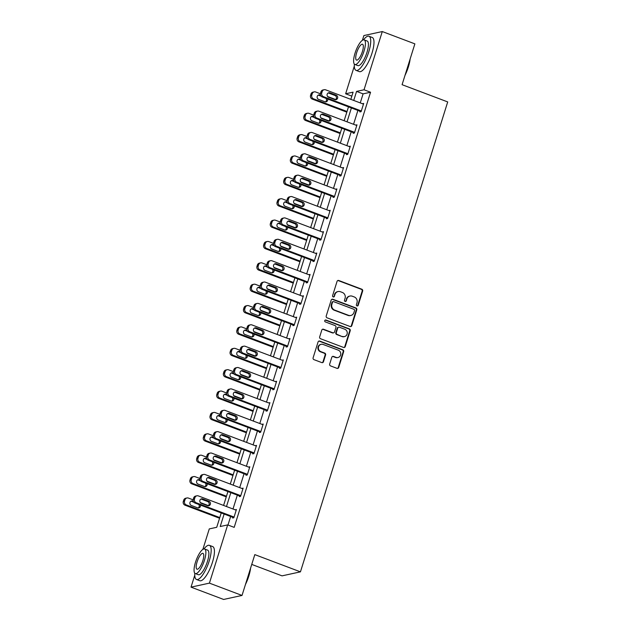<?xml version="1.0" encoding="UTF-8"?>
<svg xmlns="http://www.w3.org/2000/svg" width="631" height="631" viewBox="0 0 631 631"><rect width="100%" height="100%" fill="white"/><g stroke="black" fill="none" stroke-linecap="round" stroke-linejoin="round"><path stroke-width="0.95" d="M356.996 305.925A1.002 0.939 77.7 0 0 358.187 305.317L362.659 291.033A1.436 1.341 77.7 0 0 361.8 289.203L338.768 280.503A1.436 1.341 77.7 0 0 337.064 281.363L332.592 295.655A1.002 0.939 77.7 0 0 333.696 296.972A1.002 0.939 77.7 0 0 334.383 296.325L334.958 294.48A4.583 4.299 77.7 0 1 340.401 291.719L342.325 292.445A4.583 4.299 77.7 0 1 345.07 298.297L344.494 300.151A1.002 0.939 77.7 0 0 345.599 301.468A1.002 0.939 77.7 0 0 346.285 300.821L346.861 298.976A4.583 4.299 77.7 0 1 352.303 296.215L354.228 296.941A4.583 4.299 77.7 0 1 356.972 302.793L356.389 304.647A1.002 0.939 77.7 0 0 356.996 305.925M357.249 305.98A1.002 0.939 77.7 0 0 357.69 305.428L362.162 291.136A1.436 1.341 77.7 0 0 361.303 289.313L338.271 280.614A1.436 1.341 77.7 0 0 337.798 280.527M333.444 296.988A1.002 0.939 77.7 0 0 333.886 296.436L334.958 294.48M345.346 301.484A1.002 0.939 77.7 0 0 345.788 300.932L346.861 298.976M329.682 364.079A1.436 1.341 77.7 0 0 330.541 365.901L337.001 368.346A1.436 1.341 77.7 0 0 338.705 367.487L343.674 351.617A1.436 1.341 77.7 0 0 342.814 349.787L319.783 341.087A1.436 1.341 77.7 0 0 318.079 341.947L313.11 357.816A1.436 1.341 77.7 0 0 313.97 359.646L321.771 362.588A1.436 1.341 77.7 0 0 323.474 361.729L325.604 354.938A1.436 1.341 77.7 0 0 324.744 353.108L320.871 351.648A3.833 3.597 77.7 0 1 321.187 344.305A3.833 3.597 77.7 0 1 323.127 344.455L338.295 350.181A3.833 3.597 77.7 0 1 337.979 357.525A3.833 3.597 77.7 0 1 336.039 357.375L333.507 356.42A1.436 1.341 77.7 0 0 331.811 357.28L329.682 364.079M362.391 40.297L363.882 35.557L382.283 31.55L414.875 43.862L402.081 84.688L447.71 101.922L300.443 571.852L254.814 554.617L242.02 595.443L209.421 583.131L191.027 587.138L194.766 575.204M382.283 31.55L364.032 89.776L356.57 91.4L353.739 100.447M224.123 514.044L220.211 526.53L227.673 524.905L234.188 527.366L370.555 92.236L364.032 89.776M227.673 524.905L209.421 583.131M350.11 326.519A1.436 1.341 77.7 0 0 351.806 325.659L356.783 309.789A1.436 1.341 77.7 0 0 355.923 307.96L332.892 299.26A1.436 1.341 77.7 0 0 331.188 300.127L326.219 315.989A1.436 1.341 77.7 0 0 327.071 317.819L350.11 326.519M350.229 330.699L345.26 346.569A1.436 1.341 77.7 0 1 343.556 347.436L320.524 338.729A1.436 1.341 77.7 0 1 319.665 336.907L321.794 330.116A1.436 1.341 77.7 0 1 323.49 329.248L332.837 332.782A1.436 1.341 77.7 0 0 334.533 331.922L335.944 327.41A1.436 1.341 77.7 0 0 335.085 325.588L325.359 321.913A1.002 0.939 77.7 0 1 325.446 319.988A1.002 0.939 77.7 0 1 325.951 320.027L349.369 328.877A1.436 1.341 77.7 0 1 350.229 330.699L349.732 330.81L344.763 346.679L345.26 346.569M251.745 564.414L282.041 575.858L300.443 571.852M370.555 92.236L363.093 93.861L360.254 102.908M357.903 110.417L353.557 124.283M351.207 131.792L346.861 145.658M344.51 153.167L340.164 167.026M337.806 174.542L333.468 188.401M331.109 195.91L326.771 209.776M324.413 217.285L320.067 231.143M317.716 238.66L313.37 252.518M311.02 260.027L306.674 273.893M304.323 281.402L299.977 295.269M297.619 302.777L293.281 316.636M290.923 324.153L286.584 338.011M284.226 345.52L279.88 359.386M277.53 366.895L273.184 380.753M270.833 388.27L266.487 402.128M264.137 409.637L259.791 423.504M257.432 431.012L253.094 444.879M250.736 452.388L246.398 466.246M244.039 473.763L239.693 487.621M237.343 495.13L232.997 508.996M230.646 516.505L227.972 525.024M361.113 111.632L322.244 96.953A2.918 2.737 -102.3 0 1 320.493 93.222L320.927 91.858A2.918 2.737 -102.3 0 1 322.914 89.988L324.153 89.72A2.918 2.737 77.7 0 1 325.635 89.831L363.472 104.123L362.431 103.729L363.685 103.437L361.106 111.655L359.867 111.924L360.08 111.245M356.775 125.474L355.734 125.104L356.988 124.812L354.409 133.031L353.163 133.299L353.384 132.613M346.679 153.988L346.466 154.674L347.713 154.406L350.284 146.179L349.038 146.479M339.983 175.363L339.77 176.049L341.016 175.773L343.587 167.554L342.341 167.846M333.286 196.738L333.073 197.416L334.312 197.148L336.891 188.929L335.645 189.221M326.59 218.105L326.377 218.791L327.615 218.523L330.194 210.304L328.94 210.596M319.893 239.48L319.68 240.166L320.919 239.89L323.498 231.672L322.244 231.971M313.197 260.855L312.976 261.534L314.222 261.266L316.801 253.047L315.547 253.339M306.492 282.223L306.28 282.909L307.526 282.641L310.097 274.422L308.851 274.714M299.796 303.598L299.583 304.284L300.829 304.016L303.401 295.789L302.154 296.089M293.099 324.973L292.887 325.659L294.125 325.383L296.704 317.164L295.458 317.456M286.403 346.348L286.19 347.026L287.428 346.758L290.008 338.539L288.753 338.831M279.707 367.715L279.486 368.401L280.732 368.133L283.311 359.915L282.057 360.206M273.01 389.09L272.789 389.777L274.035 389.501L276.615 381.282L275.361 381.581M266.306 410.465L266.093 411.144L267.339 410.876L269.91 402.657L268.664 402.949M260.642 432.227L221.773 417.541A2.918 2.737 -102.3 0 1 220.03 413.818L220.456 412.445A2.918 2.737 -102.3 0 1 222.443 410.584L223.69 410.308A2.918 2.737 77.7 0 1 225.164 410.426L263.001 424.718L261.968 424.324L263.214 424.032L260.642 432.251L259.396 432.519L259.609 431.833M253.946 453.602L215.076 438.916A2.918 2.737 -102.3 0 1 213.333 435.193L213.759 433.82A2.918 2.737 -102.3 0 1 215.747 431.951L216.985 431.683A2.918 2.737 77.7 0 1 218.468 431.793L256.304 446.085L255.263 445.699L256.517 445.399L253.938 453.626L252.7 453.894L252.913 453.208M247.249 474.969L208.38 460.291A2.918 2.737 -102.3 0 1 206.629 456.568L207.063 455.196A2.918 2.737 -102.3 0 1 209.05 453.326L210.289 453.058A2.918 2.737 77.7 0 1 211.771 453.168L249.608 467.461L248.567 467.066L249.821 466.774L247.242 474.993L246.003 475.269L246.216 474.583M240.553 496.345L201.683 481.666A2.918 2.737 -102.3 0 1 199.932 477.935L200.366 476.571A2.918 2.737 -102.3 0 1 202.354 474.701L203.592 474.425A2.918 2.737 77.7 0 1 205.075 474.544L242.903 488.836L241.87 488.441L243.124 488.149L240.545 496.368L239.299 496.636L239.52 495.95M236.215 510.179L235.174 509.816L236.42 509.525L233.849 517.743L232.602 518.012L232.815 517.325M242.02 595.443L223.619 599.45L191.027 587.138M202.851 549.412L209.271 528.912L216.733 527.287L221.229 512.948M351.846 96.125L345.638 93.782L354.314 66.089M350.836 99.351L353.092 92.158L345.638 93.782M223.579 505.439L227.925 491.573M230.276 484.064L234.622 470.205M236.972 462.689L241.318 448.83M243.676 441.314L248.015 427.455M250.373 419.946L254.711 406.08M257.069 398.571L261.415 384.713M263.766 377.196L268.112 363.338M270.462 355.829L274.808 341.963M277.159 334.454L281.505 320.595M283.863 313.079L288.201 299.22M290.56 291.703L294.906 277.845M297.256 270.336L301.602 256.47M303.953 248.961L308.299 235.103M310.649 227.586L314.995 213.728M317.346 206.219L321.692 192.352M324.05 184.844L328.388 170.985M330.747 163.468L335.093 149.61M337.443 142.093L341.789 128.235M344.14 120.726L348.486 106.86M351.388 107.956L347.042 121.822M344.684 129.331L340.346 143.19M337.987 150.706L333.649 164.565M331.291 172.074L326.945 185.94M324.594 193.449L320.248 207.307M317.898 214.824L313.552 228.682M311.201 236.199L306.855 250.057M304.497 257.566L300.159 271.433M297.8 278.941L293.454 292.8M291.104 300.317L286.758 314.175M284.407 321.684L280.061 335.55M277.711 343.059L273.365 356.917M271.007 364.434L266.668 378.292M264.31 385.809L259.972 399.668M257.614 407.176L253.268 421.043M250.917 428.552L246.571 442.41M244.221 449.927L239.875 463.785M237.524 471.294L233.178 485.16M230.82 492.669L226.482 506.527M363.093 93.861L356.57 91.4M349.046 146.455L350.079 146.842M342.349 167.822L343.382 168.217M335.645 189.197L336.686 189.592M328.948 210.573L329.989 210.959M322.252 231.948L323.285 232.334M315.555 253.315L316.588 253.709M308.859 274.69L309.892 275.084M302.162 296.065L303.195 296.452M295.458 317.432L296.499 317.827M288.761 338.808L289.803 339.202M282.065 360.183L245.262 346.309A2.918 2.737 77.7 0 0 241.791 348.06L241.365 349.432A2.918 2.737 77.7 0 0 243.116 353.155L280.945 367.447M275.368 381.558L276.402 381.944M268.672 402.925L231.861 389.051A2.918 2.737 77.7 0 0 228.398 390.802L227.972 392.174A2.918 2.737 77.7 0 0 229.716 395.897L267.552 410.189M349.984 296.042L349.487 296.152A4.583 4.299 77.7 0 0 346.364 299.086M338.082 291.546L337.585 291.656A4.583 4.299 77.7 0 0 334.462 294.59M350.584 326.606A1.436 1.341 77.7 0 0 351.309 325.77L356.286 309.9A1.436 1.341 77.7 0 0 355.427 308.07L332.395 299.37A1.436 1.341 77.7 0 0 331.922 299.283M354.527 310.594A1.002 0.939 77.7 0 0 353.928 309.316L333.704 301.673A1.002 0.939 77.7 0 0 332.513 302.281L331.906 304.229A4.583 4.299 77.7 0 0 334.651 310.081L348.47 315.303A4.583 4.299 77.7 0 0 353.92 312.542L354.527 310.594M333.2 301.634L332.703 301.744A1.002 0.939 77.7 0 0 332.016 302.391L332.513 302.281M350.797 315.476L350.3 315.587A4.583 4.299 77.7 0 1 347.973 315.405L334.154 310.184A4.583 4.299 77.7 0 1 331.409 304.339L332.016 302.391M344.029 347.515A1.436 1.341 77.7 0 0 344.763 346.679M333.562 332.837L333.065 332.947A1.436 1.341 77.7 0 1 332.34 332.884L322.993 329.358A1.436 1.341 77.7 0 0 322.52 329.272M349.732 330.81A1.436 1.341 77.7 0 0 348.872 328.98L325.454 320.138A1.002 0.939 77.7 0 0 325.202 320.083M342.53 336.441A3.833 3.597 77.7 0 0 347.255 333.121A3.833 3.597 77.7 0 0 344.778 329.248L339.439 327.229A1.436 1.341 77.7 0 0 337.735 328.088L336.323 332.592A1.436 1.341 77.7 0 0 337.183 334.422L342.034 336.552A3.833 3.597 77.7 0 0 343.974 336.702L344.471 336.591M338.713 327.173L338.216 327.284A1.436 1.341 77.7 0 0 337.238 328.199L337.735 328.088M342.034 336.552L336.686 334.533A1.436 1.341 77.7 0 1 335.826 332.703L337.238 328.199M337.979 357.525L337.482 357.635A3.833 3.597 77.7 0 1 335.542 357.485L333.01 356.531A1.436 1.341 77.7 0 0 332.545 356.444M321.187 344.305L320.69 344.416A3.833 3.597 77.7 0 0 320.374 351.759L320.871 351.648M322.244 362.675A1.436 1.341 77.7 0 0 322.977 361.839L325.107 355.048A1.436 1.341 77.7 0 0 324.247 353.218L320.374 351.759M337.475 368.425A1.436 1.341 77.7 0 0 338.208 367.589L343.177 351.719A1.436 1.341 77.7 0 0 342.317 349.897L319.286 341.19A1.436 1.341 77.7 0 0 318.813 341.111M347.034 111.498L313.544 98.846A2.918 2.737 77.7 0 1 311.793 95.123L312.227 93.751A2.918 2.737 77.7 0 1 315.689 91.992L320.382 93.767M327.576 96.488L335.629 99.524M346.829 112.16L312.298 99.114A2.918 2.737 -102.3 0 1 310.555 95.391L310.98 94.019A2.918 2.737 -102.3 0 1 312.968 92.15L314.206 91.881M321.116 96.164L318.75 95.273A2.335 2.193 77.7 0 0 318.213 95.147M325.422 101.875A2.335 2.193 77.7 0 0 325.998 98.373M320.548 95.21L319.996 94.997A2.335 2.193 77.7 0 0 317.117 97.024A2.335 2.193 77.7 0 0 318.623 99.382L324.878 101.749A2.335 2.193 77.7 0 0 327.686 99.004M361.318 110.969L323.49 96.677A2.918 2.737 77.7 0 1 321.739 92.954L322.165 91.582A2.918 2.737 77.7 0 1 324.153 89.72M328.57 97.221A2.335 2.193 -102.3 0 1 328.759 92.749A2.335 2.193 -102.3 0 1 329.942 92.836L336.197 95.202A2.335 2.193 -102.3 0 1 336.007 99.674A2.335 2.193 -102.3 0 1 334.824 99.588L328.57 97.221M328.159 92.978A2.335 2.193 -102.3 0 1 328.696 93.104L334.958 95.47A2.335 2.193 -102.3 0 1 335.369 99.714M410.134 58.983A17.81 5.308 110.7 0 1 408.344 67.012A17.81 5.308 110.7 0 1 404.999 75.373M405.623 73.393A18.252 5.434 -69.3 0 0 408.099 66.831A18.252 5.434 -69.3 0 0 409.669 60.473M354.354 64.094A18.252 5.434 -69.3 0 0 356.065 70.38A18.252 5.434 -69.3 0 0 368.733 51.955A18.252 5.434 -69.3 0 0 368.961 36.235A18.252 5.434 -69.3 0 0 363.527 39.824M356.065 70.38L359.323 71.611A18.252 5.434 -69.3 0 0 371.99 53.185A18.252 5.434 -69.3 0 0 372.219 37.474L368.961 36.235M364.158 39.887L367.155 41.023A13.141 3.912 110.7 0 1 366.99 52.334A13.141 3.912 110.7 0 1 357.872 65.6L354.874 64.472A13.141 3.912 -69.3 0 0 363.992 51.206A13.141 3.912 -69.3 0 0 364.158 39.887A13.141 3.912 -69.3 0 0 355.04 53.154A13.141 3.912 -69.3 0 0 354.874 64.472M356.633 52.807A8.471 2.524 -69.3 0 0 356.523 60.103A8.471 2.524 -69.3 0 0 362.399 51.553A8.471 2.524 -69.3 0 0 362.51 44.257A8.471 2.524 -69.3 0 0 356.633 52.807M250.586 568.097A17.81 5.308 110.7 0 1 248.795 576.127A17.81 5.308 110.7 0 1 245.451 584.487M246.074 582.5A18.252 5.434 -69.3 0 0 248.559 575.945A18.252 5.434 -69.3 0 0 250.121 569.58M194.805 573.208A18.252 5.434 -69.3 0 0 196.517 579.495A18.252 5.434 -69.3 0 0 209.184 561.069A18.252 5.434 -69.3 0 0 209.413 545.35A18.252 5.434 -69.3 0 0 203.979 548.938M196.517 579.495L199.782 580.725A18.252 5.434 -69.3 0 0 212.442 562.3A18.252 5.434 -69.3 0 0 212.679 546.58L209.413 545.35M204.61 549.002L207.615 550.129A13.141 3.912 110.7 0 1 207.441 561.448A13.141 3.912 110.7 0 1 198.323 574.715L195.326 573.579A13.141 3.912 -69.3 0 0 204.444 560.32A13.141 3.912 -69.3 0 0 204.61 549.002A13.141 3.912 -69.3 0 0 195.492 562.26A13.141 3.912 -69.3 0 0 195.326 573.579M197.085 561.921A8.471 2.524 -69.3 0 0 196.975 569.209A8.471 2.524 -69.3 0 0 202.851 560.659A8.471 2.524 -69.3 0 0 202.961 553.371A8.471 2.524 -69.3 0 0 197.085 561.921M340.338 132.865L306.847 120.221A2.918 2.737 77.7 0 1 305.096 116.49L305.522 115.126A2.918 2.737 77.7 0 1 308.993 113.367L313.678 115.142M320.879 117.855L328.932 120.9M340.125 133.527L305.601 120.489A2.918 2.737 -102.3 0 1 303.85 116.767L304.284 115.394A2.918 2.737 -102.3 0 1 306.272 113.525L307.51 113.257M314.419 117.54L312.053 116.64A2.335 2.193 77.7 0 0 311.517 116.514M318.726 123.25A2.335 2.193 77.7 0 0 319.302 119.74M313.852 116.585L313.299 116.372A2.335 2.193 77.7 0 0 310.42 118.399A2.335 2.193 77.7 0 0 311.927 120.758L318.182 123.124A2.335 2.193 77.7 0 0 320.99 120.379M333.641 154.24L300.143 141.589A2.918 2.737 77.7 0 1 298.4 137.866L298.826 136.493A2.918 2.737 77.7 0 1 302.296 134.742L306.981 136.509M314.183 139.23L322.236 142.275M333.428 154.903L298.905 141.865A2.918 2.737 -102.3 0 1 297.154 138.134L297.587 136.769A2.918 2.737 -102.3 0 1 299.567 134.9L300.813 134.624M307.723 138.907L305.357 138.015A2.335 2.193 77.7 0 0 304.82 137.889M312.022 144.625A2.335 2.193 77.7 0 0 312.605 141.115M307.155 137.952L306.603 137.747A2.335 2.193 77.7 0 0 303.716 139.774A2.335 2.193 77.7 0 0 305.23 142.133L311.485 144.491A2.335 2.193 77.7 0 0 314.293 141.754M354.622 132.344L316.786 118.052A2.918 2.737 77.7 0 1 315.043 114.329L315.468 112.957A2.918 2.737 77.7 0 1 318.939 111.206L356.767 125.498M317.456 111.088L316.21 111.364A2.918 2.737 -102.3 0 0 314.23 113.225L313.796 114.597A2.918 2.737 -102.3 0 0 315.547 118.32L354.417 133.007M321.873 118.596A2.335 2.193 -102.3 0 1 322.062 114.116A2.335 2.193 -102.3 0 1 323.246 114.211L329.5 116.569A2.335 2.193 -102.3 0 1 329.311 121.049A2.335 2.193 -102.3 0 1 328.128 120.955L321.873 118.596M321.463 114.353A2.335 2.193 -102.3 0 1 321.999 114.479L328.254 116.845A2.335 2.193 -102.3 0 1 328.664 121.081M347.926 153.719L310.089 139.427A2.918 2.737 77.7 0 1 308.346 135.704L308.772 134.332A2.918 2.737 77.7 0 1 312.235 132.573L350.071 146.865M310.76 132.463L309.513 132.731A2.918 2.737 -102.3 0 0 307.526 134.6L307.1 135.973A2.918 2.737 -102.3 0 0 308.851 139.696L347.72 154.382M315.169 139.964A2.335 2.193 -102.3 0 1 315.358 135.491A2.335 2.193 -102.3 0 1 316.549 135.578L322.804 137.944A2.335 2.193 -102.3 0 1 322.615 142.417A2.335 2.193 -102.3 0 1 321.431 142.33L315.169 139.964M314.759 135.728A2.335 2.193 -102.3 0 1 315.303 135.854L321.558 138.213A2.335 2.193 -102.3 0 1 321.968 142.456M326.937 175.615L293.447 162.964A2.918 2.737 77.7 0 1 291.703 159.241L292.129 157.868A2.918 2.737 77.7 0 1 295.592 156.109L300.285 157.884M307.486 160.605L315.539 163.65M326.732 176.278L292.208 163.232A2.918 2.737 -102.3 0 1 290.457 159.509L290.883 158.136A2.918 2.737 -102.3 0 1 292.871 156.267L294.117 155.999M301.026 160.282L298.66 159.391A2.335 2.193 77.7 0 0 298.116 159.264M305.325 165.992A2.335 2.193 77.7 0 0 305.909 162.49M300.459 159.327L299.906 159.122A2.335 2.193 77.7 0 0 297.02 161.142A2.335 2.193 77.7 0 0 298.526 163.5L304.789 165.866A2.335 2.193 77.7 0 0 307.597 163.129M320.24 196.99L286.75 184.339A2.918 2.737 77.7 0 1 284.999 180.608L285.433 179.243A2.918 2.737 77.7 0 1 288.895 177.485L293.589 179.259M300.79 181.98L308.843 185.017M320.035 197.645L285.512 184.607A2.918 2.737 -102.3 0 1 283.761 180.884L284.187 179.512A2.918 2.737 -102.3 0 1 286.174 177.642L287.42 177.374M294.322 181.657L291.964 180.766A2.335 2.193 77.7 0 0 291.419 180.632M298.629 187.368A2.335 2.193 77.7 0 0 299.212 183.858M293.762 180.703L293.202 180.49A2.335 2.193 77.7 0 0 290.323 182.517A2.335 2.193 77.7 0 0 291.83 184.875L298.092 187.241A2.335 2.193 77.7 0 0 300.892 184.497M313.544 218.358L280.054 205.706A2.918 2.737 77.7 0 1 278.303 201.983L278.736 200.611A2.918 2.737 77.7 0 1 282.199 198.86L286.892 200.634M294.085 203.348L302.139 206.392M313.339 219.02L278.807 205.982A2.918 2.737 -102.3 0 1 277.064 202.251L277.49 200.887A2.918 2.737 -102.3 0 1 279.478 199.017L280.724 198.749M287.626 203.032L285.267 202.133A2.335 2.193 77.7 0 0 284.723 202.007M291.932 208.743A2.335 2.193 77.7 0 0 292.508 205.233M287.058 202.078L286.506 201.865A2.335 2.193 77.7 0 0 283.627 203.892A2.335 2.193 77.7 0 0 285.133 206.25L291.388 208.616A2.335 2.193 77.7 0 0 294.196 205.872M341.229 175.087L303.393 160.802A2.918 2.737 77.7 0 1 301.642 157.072L302.075 155.707A2.918 2.737 77.7 0 1 305.538 153.948L343.374 168.24M304.063 153.838L302.817 154.106A2.918 2.737 -102.3 0 0 300.829 155.975L300.403 157.348A2.918 2.737 -102.3 0 0 302.154 161.071L341.024 175.749M308.472 161.339A2.335 2.193 -102.3 0 1 308.662 156.867A2.335 2.193 -102.3 0 1 309.845 156.953L316.107 159.32A2.335 2.193 -102.3 0 1 315.918 163.792A2.335 2.193 -102.3 0 1 314.735 163.705L308.472 161.339M308.062 157.095A2.335 2.193 -102.3 0 1 308.606 157.222L314.861 159.588A2.335 2.193 -102.3 0 1 315.271 163.831M334.533 196.462L296.696 182.17A2.918 2.737 77.7 0 1 294.945 178.447L295.379 177.074A2.918 2.737 77.7 0 1 298.842 175.323L336.678 189.615M297.367 175.205L296.12 175.481A2.918 2.737 -102.3 0 0 294.133 177.35L293.707 178.715A2.918 2.737 -102.3 0 0 295.45 182.446L334.32 197.124M301.776 182.714A2.335 2.193 -102.3 0 1 301.965 178.234A2.335 2.193 -102.3 0 1 303.148 178.328L309.411 180.695A2.335 2.193 -102.3 0 1 309.214 185.167A2.335 2.193 -102.3 0 1 308.031 185.072L301.776 182.714M301.366 178.47A2.335 2.193 -102.3 0 1 301.91 178.597L308.165 180.963A2.335 2.193 -102.3 0 1 308.575 185.206M327.836 217.837L290 203.545A2.918 2.737 77.7 0 1 288.249 199.822L288.683 198.449A2.918 2.737 77.7 0 1 292.145 196.698L329.981 210.983M290.662 196.58L289.424 196.856A2.918 2.737 -102.3 0 0 287.436 198.718L287.002 200.09A2.918 2.737 -102.3 0 0 288.753 203.813L327.623 218.5M295.079 204.081A2.335 2.193 -102.3 0 1 295.269 199.609A2.335 2.193 -102.3 0 1 296.452 199.704L302.706 202.062A2.335 2.193 -102.3 0 1 302.517 206.542A2.335 2.193 -102.3 0 1 301.334 206.447L295.079 204.081M294.669 199.846A2.335 2.193 -102.3 0 1 295.205 199.972L301.468 202.338A2.335 2.193 -102.3 0 1 301.878 206.574M306.847 239.733L273.357 227.081A2.918 2.737 77.7 0 1 271.606 223.358L272.04 221.986A2.918 2.737 77.7 0 1 275.502 220.235L280.196 222.002M287.389 224.723L295.442 227.767M306.642 240.395L272.111 227.349A2.918 2.737 -102.3 0 1 270.36 223.626L270.794 222.254A2.918 2.737 -102.3 0 1 272.781 220.393L274.02 220.116M280.929 224.399L278.563 223.508A2.335 2.193 77.7 0 0 278.026 223.382M285.236 230.11A2.335 2.193 77.7 0 0 285.811 226.608M280.361 223.445L279.809 223.24A2.335 2.193 77.7 0 0 276.93 225.259A2.335 2.193 77.7 0 0 278.437 227.625L284.691 229.984A2.335 2.193 77.7 0 0 287.499 227.247M321.132 239.212L283.303 224.92A2.918 2.737 77.7 0 1 281.552 221.189L281.978 219.825A2.918 2.737 77.7 0 1 285.449 218.066L323.285 232.358M283.966 217.955L282.727 218.223A2.918 2.737 -102.3 0 0 280.74 220.093L280.306 221.465A2.918 2.737 -102.3 0 0 282.057 225.188L320.927 239.875M288.383 225.456A2.335 2.193 -102.3 0 1 288.572 220.984A2.335 2.193 -102.3 0 1 289.755 221.071L296.01 223.437A2.335 2.193 -102.3 0 1 295.821 227.909A2.335 2.193 -102.3 0 1 294.638 227.823L288.383 225.456M287.973 221.221A2.335 2.193 -102.3 0 1 288.509 221.347L294.772 223.705A2.335 2.193 -102.3 0 1 295.182 227.949M300.151 261.108L266.661 248.456A2.918 2.737 77.7 0 1 264.91 244.733L265.335 243.361A2.918 2.737 77.7 0 1 268.806 241.602L273.491 243.377M280.692 246.098L288.746 249.135M299.938 261.77L265.414 248.724A2.918 2.737 -102.3 0 1 263.663 245.002L264.097 243.629A2.918 2.737 -102.3 0 1 266.085 241.76L267.323 241.492M274.233 245.774L271.866 244.883A2.335 2.193 77.7 0 0 271.33 244.757M278.539 251.485A2.335 2.193 77.7 0 0 279.115 247.983M273.665 244.82L273.113 244.607A2.335 2.193 77.7 0 0 270.234 246.634A2.335 2.193 77.7 0 0 271.74 248.993L277.995 251.359A2.335 2.193 77.7 0 0 280.803 248.614M314.435 260.579L276.599 246.287A2.918 2.737 77.7 0 1 274.856 242.564L275.282 241.192A2.918 2.737 77.7 0 1 278.752 239.441L316.581 253.733M277.269 239.33L276.023 239.599A2.918 2.737 -102.3 0 0 274.043 241.468L273.609 242.832A2.918 2.737 -102.3 0 0 275.361 246.563L314.23 261.242M281.678 246.831A2.335 2.193 -102.3 0 1 281.876 242.359A2.335 2.193 -102.3 0 1 283.059 242.446L289.313 244.812A2.335 2.193 -102.3 0 1 289.124 249.284A2.335 2.193 -102.3 0 1 287.941 249.198L281.678 246.831M281.276 242.588A2.335 2.193 -102.3 0 1 281.812 242.714L288.067 245.08A2.335 2.193 -102.3 0 1 288.477 249.324M293.447 282.475L259.956 269.831A2.918 2.737 77.7 0 1 258.213 266.101L258.639 264.736A2.918 2.737 77.7 0 1 262.11 262.977L266.795 264.752M273.996 267.465L282.049 270.51M293.241 283.138L258.718 270.1A2.918 2.737 -102.3 0 1 256.967 266.377L257.401 265.004A2.918 2.737 -102.3 0 1 259.38 263.135L260.627 262.867M267.536 267.15L265.17 266.25A2.335 2.193 77.7 0 0 264.634 266.124M271.835 272.86A2.335 2.193 77.7 0 0 272.418 269.35M266.968 266.195L266.416 265.982A2.335 2.193 77.7 0 0 263.529 268.009A2.335 2.193 77.7 0 0 265.036 270.368L271.298 272.734A2.335 2.193 77.7 0 0 274.106 269.989M307.739 281.954L269.902 267.662A2.918 2.737 77.7 0 1 268.159 263.939L268.585 262.567A2.918 2.737 77.7 0 1 272.048 260.816L309.884 275.108M270.573 260.698L269.327 260.974A2.918 2.737 -102.3 0 0 267.339 262.835L266.913 264.208A2.918 2.737 -102.3 0 0 268.664 267.93L307.534 282.617M274.982 268.207A2.335 2.193 -102.3 0 1 275.171 263.726A2.335 2.193 -102.3 0 1 276.354 263.821L282.617 266.179A2.335 2.193 -102.3 0 1 282.428 270.66A2.335 2.193 -102.3 0 1 281.245 270.565L274.982 268.207M274.572 263.963A2.335 2.193 -102.3 0 1 275.116 264.089L281.371 266.456A2.335 2.193 -102.3 0 1 281.781 270.691M286.75 303.85L253.26 291.199A2.918 2.737 77.7 0 1 251.517 287.476L251.943 286.103A2.918 2.737 77.7 0 1 255.405 284.352L260.098 286.119M267.299 288.84L275.353 291.885M286.545 304.513L252.021 291.475A2.918 2.737 -102.3 0 1 250.27 287.744L250.696 286.379A2.918 2.737 -102.3 0 1 252.684 284.51L253.93 284.234M260.84 288.517L258.473 287.626A2.335 2.193 77.7 0 0 257.929 287.499M265.138 294.235A2.335 2.193 77.7 0 0 265.722 290.725M260.272 287.562L259.712 287.357A2.335 2.193 77.7 0 0 256.833 289.384A2.335 2.193 77.7 0 0 258.339 291.743L264.602 294.101A2.335 2.193 77.7 0 0 267.41 291.364M301.042 303.33L263.206 289.037A2.918 2.737 77.7 0 1 261.455 285.315L261.889 283.942A2.918 2.737 77.7 0 1 265.351 282.183L303.188 296.475M263.876 282.073L262.63 282.341A2.918 2.737 -102.3 0 0 260.642 284.21L260.217 285.583A2.918 2.737 -102.3 0 0 261.96 289.306L300.837 303.992M268.285 289.574A2.335 2.193 -102.3 0 1 268.475 285.102A2.335 2.193 -102.3 0 1 269.658 285.188L275.921 287.555A2.335 2.193 -102.3 0 1 275.731 292.027A2.335 2.193 -102.3 0 1 274.548 291.94L268.285 289.574M267.875 285.338A2.335 2.193 -102.3 0 1 268.42 285.464L274.674 287.823A2.335 2.193 -102.3 0 1 275.084 292.066M280.054 325.225L246.563 312.574A2.918 2.737 77.7 0 1 244.812 308.851L245.246 307.478A2.918 2.737 77.7 0 1 248.709 305.719L253.402 307.494M260.603 310.215L268.656 313.26M279.849 325.888L245.317 312.842A2.918 2.737 -102.3 0 1 243.574 309.119L244 307.747A2.918 2.737 -102.3 0 1 245.987 305.877L247.234 305.609M254.135 309.892L251.777 309.001A2.335 2.193 77.7 0 0 251.233 308.875M258.442 315.603A2.335 2.193 77.7 0 0 259.018 312.1M253.575 308.938L253.015 308.733A2.335 2.193 77.7 0 0 250.136 310.752A2.335 2.193 77.7 0 0 251.643 313.11L257.905 315.476A2.335 2.193 77.7 0 0 260.706 312.739M294.346 324.697L256.509 310.413A2.918 2.737 77.7 0 1 254.758 306.682L255.192 305.317A2.918 2.737 77.7 0 1 258.655 303.558L296.491 317.85M257.18 303.448L255.934 303.716A2.918 2.737 -102.3 0 0 253.946 305.585L253.52 306.958A2.918 2.737 -102.3 0 0 255.263 310.681L294.133 325.359M261.589 310.949A2.335 2.193 -102.3 0 1 261.778 306.477A2.335 2.193 -102.3 0 1 262.961 306.563L269.224 308.93A2.335 2.193 -102.3 0 1 269.027 313.402A2.335 2.193 -102.3 0 1 267.844 313.315L261.589 310.949M261.179 306.705A2.335 2.193 -102.3 0 1 261.723 306.832L267.978 309.198A2.335 2.193 -102.3 0 1 268.388 313.441M273.357 346.6L239.867 333.949A2.918 2.737 77.7 0 1 238.116 330.218L238.55 328.854A2.918 2.737 77.7 0 1 242.012 327.095L246.705 328.869M253.899 331.59L261.952 334.627M273.152 347.255L238.621 334.217A2.918 2.737 -102.3 0 1 236.877 330.494L237.303 329.122A2.918 2.737 -102.3 0 1 239.291 327.252L240.537 326.984M247.439 331.267L245.08 330.376A2.335 2.193 77.7 0 0 244.536 330.242M251.745 336.978A2.335 2.193 77.7 0 0 252.321 333.468M246.871 330.313L246.319 330.1A2.335 2.193 77.7 0 0 243.44 332.127A2.335 2.193 77.7 0 0 244.946 334.485L251.201 336.851A2.335 2.193 77.7 0 0 254.009 334.107M287.641 346.072L249.813 331.78A2.918 2.737 77.7 0 1 248.062 328.057L248.488 326.684A2.918 2.737 77.7 0 1 251.958 324.933L289.795 339.226M250.475 324.815L249.237 325.091A2.918 2.737 -102.3 0 0 247.249 326.961L246.816 328.325A2.918 2.737 -102.3 0 0 248.567 332.056L287.436 346.734M254.892 332.324A2.335 2.193 -102.3 0 1 255.082 327.844A2.335 2.193 -102.3 0 1 256.265 327.939L262.52 330.305A2.335 2.193 -102.3 0 1 262.33 334.777A2.335 2.193 -102.3 0 1 261.147 334.682L254.892 332.324M254.482 328.081A2.335 2.193 -102.3 0 1 255.019 328.207L261.281 330.573A2.335 2.193 -102.3 0 1 261.691 334.816M266.661 367.968L233.17 355.316A2.918 2.737 77.7 0 1 231.419 351.593L231.845 350.221A2.918 2.737 77.7 0 1 235.316 348.47L240.009 350.244M247.202 352.958L255.255 356.002M266.448 368.63L231.924 355.592A2.918 2.737 -102.3 0 1 230.173 351.861L230.607 350.497A2.918 2.737 -102.3 0 1 232.594 348.627L233.833 348.359M240.742 352.642L238.376 351.743A2.335 2.193 77.7 0 0 237.84 351.617M245.049 358.353A2.335 2.193 77.7 0 0 245.625 354.843M240.174 351.688L239.622 351.475A2.335 2.193 77.7 0 0 236.743 353.502A2.335 2.193 77.7 0 0 238.25 355.86L244.505 358.227A2.335 2.193 77.7 0 0 247.313 355.482M243.779 346.19L242.541 346.466A2.918 2.737 -102.3 0 0 240.553 348.328L240.119 349.7A2.918 2.737 -102.3 0 0 241.87 353.423L280.74 368.11M248.196 353.691A2.335 2.193 -102.3 0 1 248.385 349.219A2.335 2.193 -102.3 0 1 249.568 349.314L255.823 351.672A2.335 2.193 -102.3 0 1 255.634 356.152A2.335 2.193 -102.3 0 1 254.451 356.058L248.196 353.691M247.786 349.456A2.335 2.193 -102.3 0 1 248.322 349.582L254.585 351.948A2.335 2.193 -102.3 0 1 254.995 356.184M259.964 389.343L226.474 376.691A2.918 2.737 77.7 0 1 224.723 372.968L225.149 371.596A2.918 2.737 77.7 0 1 228.619 369.845L233.304 371.612M240.506 374.333L248.559 377.377M259.751 390.005L225.228 376.959A2.918 2.737 -102.3 0 1 223.477 373.236L223.91 371.864A2.918 2.737 -102.3 0 1 225.898 370.003L227.136 369.727M234.046 374.009L231.68 373.118A2.335 2.193 77.7 0 0 231.143 372.992M238.352 379.72A2.335 2.193 77.7 0 0 238.928 376.218M233.478 373.055L232.926 372.85A2.335 2.193 77.7 0 0 230.047 374.869A2.335 2.193 77.7 0 0 231.553 377.235L237.808 379.594A2.335 2.193 77.7 0 0 240.616 376.857M274.248 388.822L236.412 374.53A2.918 2.737 77.7 0 1 234.669 370.799L235.095 369.435A2.918 2.737 77.7 0 1 238.565 367.676L276.394 381.968M237.082 367.565L235.836 367.834A2.918 2.737 -102.3 0 0 233.856 369.703L233.423 371.075A2.918 2.737 -102.3 0 0 235.174 374.798L274.043 389.485M241.492 375.066A2.335 2.193 -102.3 0 1 241.689 370.594A2.335 2.193 -102.3 0 1 242.872 370.681L249.127 373.047A2.335 2.193 -102.3 0 1 248.937 377.519A2.335 2.193 -102.3 0 1 247.754 377.433L241.492 375.066M241.081 370.831A2.335 2.193 -102.3 0 1 241.626 370.957L247.88 373.315A2.335 2.193 -102.3 0 1 248.291 377.559M253.26 410.718L219.769 398.066A2.918 2.737 77.7 0 1 218.026 394.343L218.452 392.971A2.918 2.737 77.7 0 1 221.923 391.212L226.608 392.987M233.809 395.708L241.862 398.745M253.055 411.38L218.531 398.335A2.918 2.737 -102.3 0 1 216.78 394.612L217.214 393.239A2.918 2.737 -102.3 0 1 219.194 391.37L220.44 391.102M227.349 395.385L224.983 394.493A2.335 2.193 77.7 0 0 224.439 394.367M231.648 401.095A2.335 2.193 77.7 0 0 232.232 397.593M226.781 394.43L226.229 394.217A2.335 2.193 77.7 0 0 223.342 396.244A2.335 2.193 77.7 0 0 224.849 398.603L231.112 400.969A2.335 2.193 77.7 0 0 233.92 398.224M230.386 388.941L229.14 389.209A2.918 2.737 -102.3 0 0 227.152 391.078L226.726 392.443A2.918 2.737 -102.3 0 0 228.477 396.173L267.347 410.852M234.795 396.442A2.335 2.193 -102.3 0 1 234.984 391.969A2.335 2.193 -102.3 0 1 236.168 392.056L242.43 394.422A2.335 2.193 -102.3 0 1 242.241 398.895A2.335 2.193 -102.3 0 1 241.058 398.808L234.795 396.442M234.385 392.198A2.335 2.193 -102.3 0 1 234.929 392.324L241.184 394.69A2.335 2.193 -102.3 0 1 241.594 398.934M246.563 432.085L213.073 419.441A2.918 2.737 77.7 0 1 211.33 415.711L211.756 414.346A2.918 2.737 77.7 0 1 215.218 412.587L219.911 414.362M227.113 417.075L235.166 420.12M246.358 432.748L211.835 419.71A2.918 2.737 -102.3 0 1 210.084 415.987L210.509 414.614A2.918 2.737 -102.3 0 1 212.497 412.745L213.743 412.477M220.653 416.76L218.287 415.861A2.335 2.193 77.7 0 0 217.742 415.734M224.951 422.47A2.335 2.193 77.7 0 0 225.535 418.96M220.085 415.805L219.525 415.592A2.335 2.193 77.7 0 0 216.646 417.619A2.335 2.193 77.7 0 0 218.152 419.978L224.415 422.344A2.335 2.193 77.7 0 0 227.215 419.599M260.855 431.565L223.019 417.272A2.918 2.737 77.7 0 1 221.268 413.55L221.702 412.177A2.918 2.737 77.7 0 1 223.69 410.308M228.099 417.817A2.335 2.193 -102.3 0 1 228.288 413.337A2.335 2.193 -102.3 0 1 229.471 413.431L235.734 415.79A2.335 2.193 -102.3 0 1 235.544 420.27A2.335 2.193 -102.3 0 1 234.353 420.175L228.099 417.817M227.688 413.573A2.335 2.193 -102.3 0 1 228.233 413.699L234.487 416.066A2.335 2.193 -102.3 0 1 234.898 420.301M239.867 453.46L206.376 440.809A2.918 2.737 77.7 0 1 204.625 437.086L205.059 435.713A2.918 2.737 77.7 0 1 208.522 433.962L213.215 435.729M220.416 438.45L228.469 441.495M239.662 454.123L205.13 441.085A2.918 2.737 -102.3 0 1 203.387 437.354L203.813 435.989A2.918 2.737 -102.3 0 1 205.801 434.12L207.047 433.844M213.948 438.127L211.59 437.236A2.335 2.193 77.7 0 0 211.046 437.109M218.255 443.845A2.335 2.193 77.7 0 0 218.831 440.335M213.388 437.173L212.828 436.967A2.335 2.193 77.7 0 0 209.949 438.995A2.335 2.193 77.7 0 0 211.456 441.353L217.711 443.711A2.335 2.193 77.7 0 0 220.519 440.974M254.159 452.94L216.323 438.648A2.918 2.737 77.7 0 1 214.572 434.925L215.005 433.552A2.918 2.737 77.7 0 1 216.985 431.683M221.402 439.184A2.335 2.193 -102.3 0 1 221.591 434.712A2.335 2.193 -102.3 0 1 222.775 434.798L229.037 437.165A2.335 2.193 -102.3 0 1 228.84 441.637A2.335 2.193 -102.3 0 1 227.657 441.55L221.402 439.184M220.992 434.948A2.335 2.193 -102.3 0 1 221.536 435.075L227.791 437.433A2.335 2.193 -102.3 0 1 228.201 441.676M233.17 474.835L199.68 462.184A2.918 2.737 77.7 0 1 197.929 458.461L198.363 457.089A2.918 2.737 77.7 0 1 201.825 455.33L206.518 457.104M213.712 459.825L221.765 462.87M232.965 475.498L198.434 462.452A2.918 2.737 -102.3 0 1 196.691 458.729L197.117 457.357A2.918 2.737 -102.3 0 1 199.104 455.487L200.343 455.219M207.252 459.502L204.894 458.611A2.335 2.193 77.7 0 0 204.349 458.485M211.559 465.213A2.335 2.193 77.7 0 0 212.134 461.711M206.684 458.548L206.132 458.343A2.335 2.193 77.7 0 0 203.253 460.362A2.335 2.193 77.7 0 0 204.76 462.72L211.014 465.086A2.335 2.193 77.7 0 0 213.822 462.349M247.455 474.307L209.626 460.023A2.918 2.737 77.7 0 1 207.875 456.292L208.301 454.927A2.918 2.737 77.7 0 1 210.289 453.058M214.706 460.559A2.335 2.193 -102.3 0 1 214.895 456.087A2.335 2.193 -102.3 0 1 216.078 456.174L222.333 458.54A2.335 2.193 -102.3 0 1 222.144 463.012A2.335 2.193 -102.3 0 1 220.96 462.925L214.706 460.559M214.295 456.316A2.335 2.193 -102.3 0 1 214.832 456.442L221.095 458.808A2.335 2.193 -102.3 0 1 221.505 463.051M226.474 496.211L192.983 483.559A2.918 2.737 77.7 0 1 191.232 479.828L191.658 478.464A2.918 2.737 77.7 0 1 195.129 476.705L199.822 478.479M207.015 481.201L215.068 484.237M226.261 496.865L191.737 483.827A2.918 2.737 -102.3 0 1 189.986 480.104L190.42 478.732A2.918 2.737 -102.3 0 1 192.408 476.862L193.646 476.594M200.555 480.877L198.189 479.986A2.335 2.193 77.7 0 0 197.653 479.852M204.862 486.588A2.335 2.193 77.7 0 0 205.438 483.078M199.988 479.923L199.435 479.71A2.335 2.193 77.7 0 0 196.556 481.737A2.335 2.193 77.7 0 0 198.063 484.095L204.318 486.462A2.335 2.193 77.7 0 0 207.126 483.717M240.758 495.682L202.93 481.39A2.918 2.737 77.7 0 1 201.179 477.667L201.604 476.295A2.918 2.737 77.7 0 1 203.592 474.425M208.009 481.934A2.335 2.193 -102.3 0 1 208.198 477.454A2.335 2.193 -102.3 0 1 209.382 477.549L215.636 479.915A2.335 2.193 -102.3 0 1 215.447 484.387A2.335 2.193 -102.3 0 1 214.264 484.292L208.009 481.934M207.599 477.691A2.335 2.193 -102.3 0 1 208.135 477.817L214.398 480.183A2.335 2.193 -102.3 0 1 214.808 484.427M219.777 517.578L186.287 504.926A2.918 2.737 77.7 0 1 184.536 501.203L184.962 499.831A2.918 2.737 77.7 0 1 188.432 498.08L193.118 499.855M200.319 502.568L208.372 505.612M219.564 518.24L185.041 505.202A2.918 2.737 -102.3 0 1 183.29 501.471L183.724 500.107A2.918 2.737 -102.3 0 1 185.711 498.238L186.95 497.969M193.859 502.252L191.493 501.353A2.335 2.193 77.7 0 0 190.956 501.227M198.166 507.963A2.335 2.193 77.7 0 0 198.741 504.453M193.291 501.298L192.739 501.085A2.335 2.193 77.7 0 0 189.86 503.112A2.335 2.193 77.7 0 0 191.367 505.47L197.621 507.837A2.335 2.193 77.7 0 0 200.429 505.092M234.062 517.057L196.225 502.765A2.918 2.737 77.7 0 1 194.482 499.042L194.908 497.67A2.918 2.737 77.7 0 1 198.379 495.919L236.207 510.203M196.896 495.8L195.649 496.076A2.918 2.737 -102.3 0 0 193.662 497.938L193.236 499.31A2.918 2.737 -102.3 0 0 194.987 503.033L233.856 517.72M201.305 503.301A2.335 2.193 -102.3 0 1 201.502 498.829A2.335 2.193 -102.3 0 1 202.685 498.924L208.94 501.282A2.335 2.193 -102.3 0 1 208.751 505.762A2.335 2.193 -102.3 0 1 207.567 505.668L201.305 503.301M200.895 499.066A2.335 2.193 -102.3 0 1 201.439 499.192L207.694 501.558A2.335 2.193 -102.3 0 1 208.104 505.794M357.69 305.428L358.187 305.317M333.886 296.436L334.383 296.325M345.788 300.932L346.285 300.821M338.271 280.614L338.768 280.503M361.303 289.313L361.8 289.203M362.162 291.136L362.659 291.033M332.395 299.37L332.892 299.26M355.427 308.07L355.923 307.96M356.286 309.9L356.783 309.789M351.309 325.77L351.806 325.659M331.409 304.339L331.906 304.229M334.154 310.184L334.651 310.081M347.973 315.405L348.47 315.303M322.993 329.358L323.49 329.248M332.34 332.884L332.837 332.782M325.454 320.138L325.951 320.027M348.872 328.98L349.369 328.877M335.826 332.703L336.323 332.592M336.686 334.533L337.183 334.422M333.01 356.531L333.507 356.42M335.542 357.485L336.039 357.375M324.247 353.218L324.744 353.108M325.107 355.048L325.604 354.938M322.977 361.839L323.474 361.729M319.286 341.19L319.783 341.087M342.317 349.897L342.814 349.787M343.177 351.719L343.674 351.617M338.208 367.589L338.705 367.487M313.544 98.846L312.298 99.114M312.227 93.751L310.98 94.019M311.793 95.123L310.555 95.391M318.75 95.273L319.996 94.997M322.244 96.953L323.49 96.677M320.493 93.222L321.739 92.954M320.927 91.858L322.165 91.582M329.942 92.836L328.696 93.104M336.197 95.202L334.958 95.47M306.847 120.221L305.601 120.489M305.522 115.126L304.284 115.394M305.096 116.49L303.85 116.767M312.053 116.64L313.299 116.372M300.143 141.589L298.905 141.865M298.826 136.493L297.587 136.769M298.4 137.866L297.154 138.134M305.357 138.015L306.603 137.747M315.547 118.32L316.786 118.052M313.796 114.597L315.043 114.329M314.23 113.225L315.468 112.957M323.246 114.211L321.999 114.479M329.5 116.569L328.254 116.845M308.851 139.696L310.089 139.427M307.1 135.973L308.346 135.704M307.526 134.6L308.772 134.332M316.549 135.578L315.303 135.854M322.804 137.944L321.558 138.213M293.447 162.964L292.208 163.232M292.129 157.868L290.883 158.136M291.703 159.241L290.457 159.509M298.66 159.391L299.906 159.122M286.75 184.339L285.512 184.607M285.433 179.243L284.187 179.512M284.999 180.608L283.761 180.884M291.964 180.766L293.202 180.49M280.054 205.706L278.807 205.982M278.736 200.611L277.49 200.887M278.303 201.983L277.064 202.251M285.267 202.133L286.506 201.865M302.154 161.071L303.393 160.802M300.403 157.348L301.642 157.072M300.829 155.975L302.075 155.707M309.845 156.953L308.606 157.222M316.107 159.32L314.861 159.588M295.45 182.446L296.696 182.17M293.707 178.715L294.945 178.447M294.133 177.35L295.379 177.074M303.148 178.328L301.91 178.597M309.411 180.695L308.165 180.963M288.753 203.813L290 203.545M287.002 200.09L288.249 199.822M287.436 198.718L288.683 198.449M296.452 199.704L295.205 199.972M302.706 202.062L301.468 202.338M273.357 227.081L272.111 227.349M272.04 221.986L270.794 222.254M271.606 223.358L270.36 223.626M278.563 223.508L279.809 223.24M282.057 225.188L283.303 224.92M280.306 221.465L281.552 221.189M280.74 220.093L281.978 219.825M289.755 221.071L288.509 221.347M296.01 223.437L294.772 223.705M266.661 248.456L265.414 248.724M265.335 243.361L264.097 243.629M264.91 244.733L263.663 245.002M271.866 244.883L273.113 244.607M275.361 246.563L276.599 246.287M273.609 242.832L274.856 242.564M274.043 241.468L275.282 241.192M283.059 242.446L281.812 242.714M289.313 244.812L288.067 245.08M259.956 269.831L258.718 270.1M258.639 264.736L257.401 265.004M258.213 266.101L256.967 266.377M265.17 266.25L266.416 265.982M268.664 267.93L269.902 267.662M266.913 264.208L268.159 263.939M267.339 262.835L268.585 262.567M276.354 263.821L275.116 264.089M282.617 266.179L281.371 266.456M253.26 291.199L252.021 291.475M251.943 286.103L250.696 286.379M251.517 287.476L250.27 287.744M258.473 287.626L259.712 287.357M261.96 289.306L263.206 289.037M260.217 285.583L261.455 285.315M260.642 284.21L261.889 283.942M269.658 285.188L268.42 285.464M275.921 287.555L274.674 287.823M246.563 312.574L245.317 312.842M245.246 307.478L244 307.747M244.812 308.851L243.574 309.119M251.777 309.001L253.015 308.733M255.263 310.681L256.509 310.413M253.52 306.958L254.758 306.682M253.946 305.585L255.192 305.317M262.961 306.563L261.723 306.832M269.224 308.93L267.978 309.198M239.867 333.949L238.621 334.217M238.55 328.854L237.303 329.122M238.116 330.218L236.877 330.494M245.08 330.376L246.319 330.1M248.567 332.056L249.813 331.78M246.816 328.325L248.062 328.057M247.249 326.961L248.488 326.684M256.265 327.939L255.019 328.207M262.52 330.305L261.281 330.573M233.17 355.316L231.924 355.592M231.845 350.221L230.607 350.497M231.419 351.593L230.173 351.861M238.376 351.743L239.622 351.475M241.87 353.423L243.116 353.155M240.119 349.7L241.365 349.432M240.553 348.328L241.791 348.06M249.568 349.314L248.322 349.582M255.823 351.672L254.585 351.948M226.474 376.691L225.228 376.959M225.149 371.596L223.91 371.864M224.723 372.968L223.477 373.236M231.68 373.118L232.926 372.85M235.174 374.798L236.412 374.53M233.423 371.075L234.669 370.799M233.856 369.703L235.095 369.435M242.872 370.681L241.626 370.957M249.127 373.047L247.88 373.315M219.769 398.066L218.531 398.335M218.452 392.971L217.214 393.239M218.026 394.343L216.78 394.612M224.983 394.493L226.229 394.217M228.477 396.173L229.716 395.897M226.726 392.443L227.972 392.174M227.152 391.078L228.398 390.802M236.168 392.056L234.929 392.324M242.43 394.422L241.184 394.69M213.073 419.441L211.835 419.71M211.756 414.346L210.509 414.614M211.33 415.711L210.084 415.987M218.287 415.861L219.525 415.592M221.773 417.541L223.019 417.272M220.03 413.818L221.268 413.55M220.456 412.445L221.702 412.177M229.471 413.431L228.233 413.699M235.734 415.79L234.487 416.066M206.376 440.809L205.13 441.085M205.059 435.713L203.813 435.989M204.625 437.086L203.387 437.354M211.59 437.236L212.828 436.967M215.076 438.916L216.323 438.648M213.333 435.193L214.572 434.925M213.759 433.82L215.005 433.552M222.775 434.798L221.536 435.075M229.037 437.165L227.791 437.433M199.68 462.184L198.434 462.452M198.363 457.089L197.117 457.357M197.929 458.461L196.691 458.729M204.894 458.611L206.132 458.343M208.38 460.291L209.626 460.023M206.629 456.568L207.875 456.292M207.063 455.196L208.301 454.927M216.078 456.174L214.832 456.442M222.333 458.54L221.095 458.808M192.983 483.559L191.737 483.827M191.658 478.464L190.42 478.732M191.232 479.828L189.986 480.104M198.189 479.986L199.435 479.71M201.683 481.666L202.93 481.39M199.932 477.935L201.179 477.667M200.366 476.571L201.604 476.295M209.382 477.549L208.135 477.817M215.636 479.915L214.398 480.183M186.287 504.926L185.041 505.202M184.962 499.831L183.724 500.107M184.536 501.203L183.29 501.471M191.493 501.353L192.739 501.085M194.987 503.033L196.225 502.765M193.236 499.31L194.482 499.042M193.662 497.938L194.908 497.67M202.685 498.924L201.439 499.192M208.94 501.282L207.694 501.558"/></g></svg>
